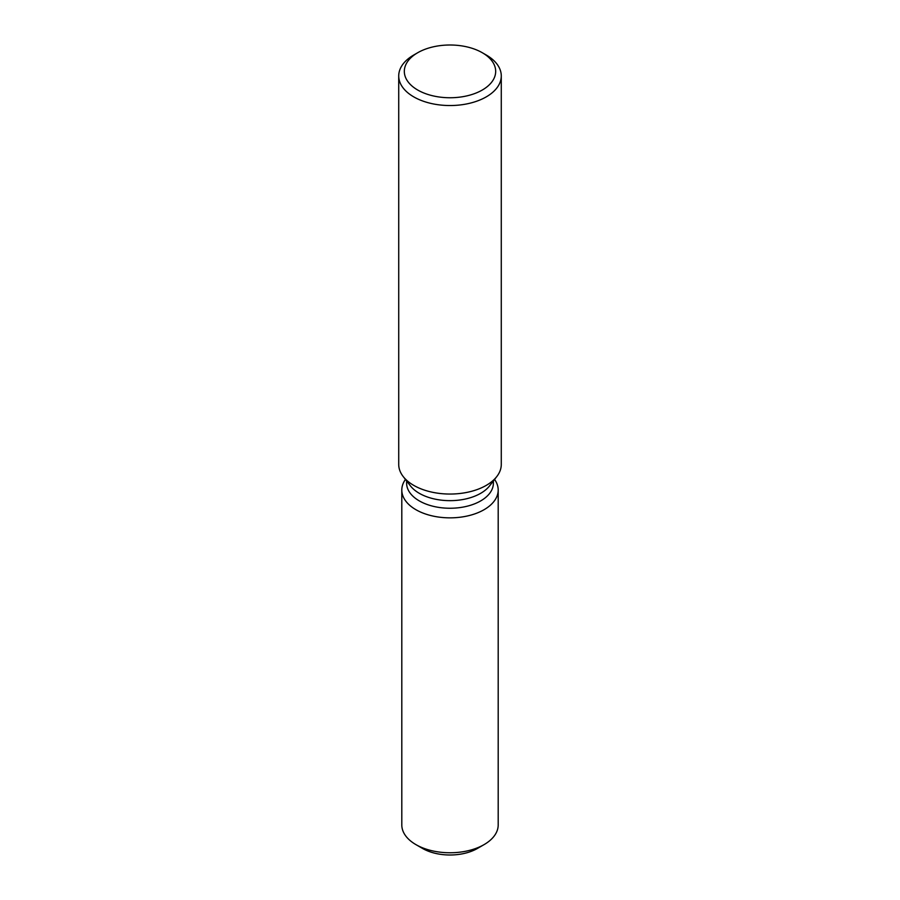 <?xml version="1.0" encoding="UTF-8"?>
<svg xmlns="http://www.w3.org/2000/svg" width="900" height="900" viewBox="0 0 900 900"><rect width="100%" height="100%" fill="white"/><g stroke="black" fill="none" stroke-linecap="round" stroke-linejoin="round"><path stroke-width="1.35" d="M498.195 490.027A48.195 27.821 180 0 1 484.076 509.704A48.195 27.821 180 0 0 494.561 479.43A48.195 27.821 180 0 1 498.195 490.027L498.195 824.94A48.195 27.821 180 0 1 484.076 844.616L477.484 848.43A38.88 22.444 180 0 1 419.569 846.518M493.38 480.96L493.38 483.21A43.38 25.043 180 0 1 480.668 500.918A43.38 25.043 180 0 1 433.395 506.34A43.38 25.043 180 0 1 406.62 483.21L406.62 480.96M484.076 509.704A48.195 27.821 180 0 1 423.259 513.18A48.195 27.821 180 0 1 405.439 479.43A48.195 27.821 180 0 0 401.805 490.027A48.195 27.821 180 0 0 431.561 515.734A48.195 27.821 180 0 0 484.076 509.704M482.299 52.729L486.259 55.012A51.277 29.599 180 0 1 501.277 75.938L501.277 464.445A51.277 29.599 180 0 1 496.811 476.527L489.6 485.843A43.38 25.043 180 0 1 480.668 493.324A43.38 25.043 180 0 1 410.4 485.843L403.189 476.527A51.277 29.599 180 0 1 398.723 464.445L398.723 75.938A51.277 29.599 180 0 1 413.741 55.012L417.701 52.729A45.675 26.37 180 0 1 482.299 52.729A45.675 26.37 180 0 1 482.299 90.022A45.675 26.37 180 0 1 417.701 90.022A45.675 26.37 180 0 1 417.701 52.729L413.741 55.012M496.811 476.527A51.277 29.599 180 0 1 486.259 485.381A51.277 29.599 180 0 1 403.189 476.527M501.277 75.938A51.277 29.599 180 0 1 486.259 96.874A51.277 29.599 180 0 1 430.38 103.286A51.277 29.599 180 0 1 398.723 75.938M415.924 844.616L422.516 848.43A38.88 22.444 180 0 0 477.484 848.43L484.076 844.616A48.195 27.821 180 0 1 415.924 844.616A48.195 27.821 180 0 1 401.805 824.94L401.805 490.027"/></g></svg>
